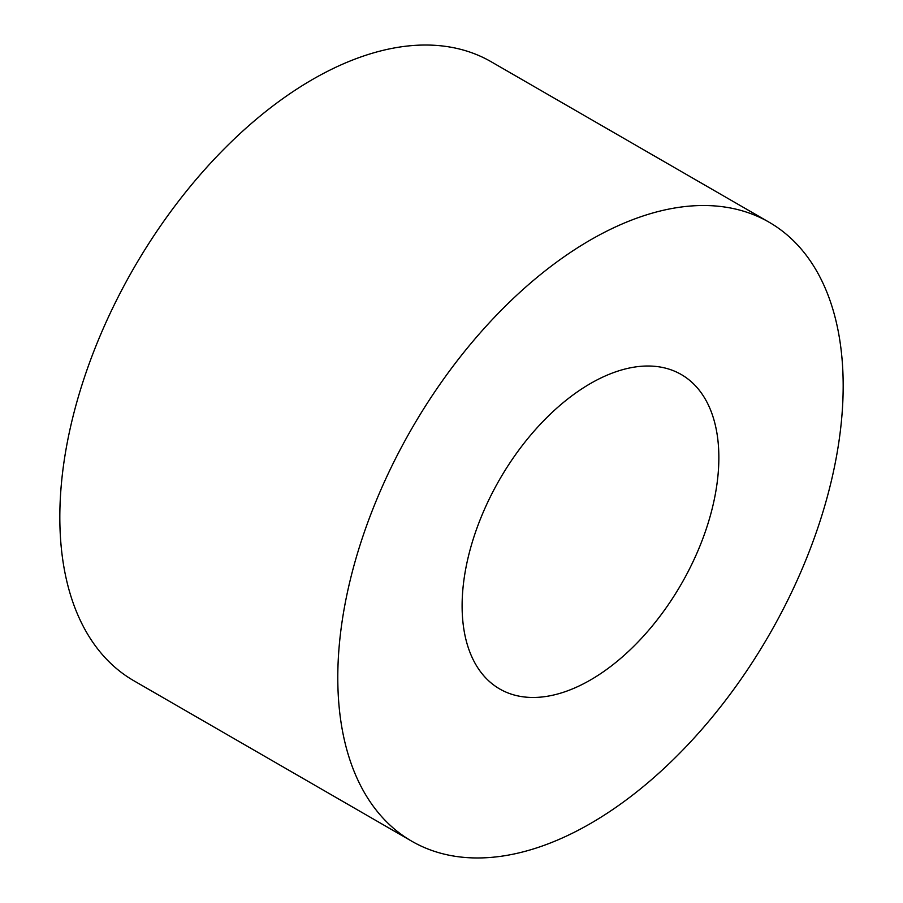 <?xml version="1.0" encoding="UTF-8"?>
<svg xmlns="http://www.w3.org/2000/svg" width="903" height="903" viewBox="0 0 903 903"><rect width="100%" height="100%" fill="white"/><g stroke="black" fill="none" stroke-linecap="round" stroke-linejoin="round"><path stroke-width="1.35" d="M769.164 222.251L491.198 61.765A357.362 206.324 120 0 0 215.817 157.517A357.362 206.324 120 0 0 59.824 517.148A357.362 206.324 120 0 0 133.836 680.749L411.802 841.235A357.362 206.324 120 0 0 687.183 745.483A357.362 206.324 120 0 0 843.176 385.852A357.362 206.324 120 0 0 769.164 222.251A357.362 206.324 120 0 0 493.783 317.991A357.362 206.324 120 0 0 337.79 677.634A357.362 206.324 120 0 0 411.802 841.235M462.11 605.857A181.537 104.816 -60 0 1 541.36 423.157A181.537 104.816 -60 0 1 681.257 374.519A181.537 104.816 -60 0 1 718.856 457.629A181.537 104.816 -60 0 1 639.606 640.329A181.537 104.816 -60 0 1 499.709 688.966A181.537 104.816 -60 0 1 462.11 605.857"/></g></svg>
